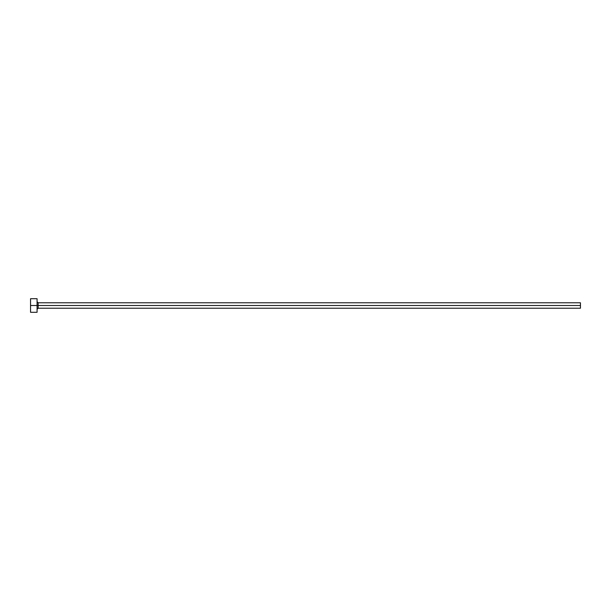<?xml version="1.0" encoding="UTF-8"?>
<svg xmlns="http://www.w3.org/2000/svg" width="611" height="611" viewBox="0 0 611 611"><rect width="100%" height="100%" fill="white"/><g stroke="black" fill="none" stroke-linecap="round" stroke-linejoin="round"><path stroke-width="0.92" d="M30.55 312.29L30.55 298.71L30.55 305.5L580.45 305.5L580.45 308.219L580.45 305.5L38.157 305.5L38.157 302.781L38.157 305.5L30.55 305.5L30.55 312.29L37.072 312.29L37.072 298.71L37.072 312.29M37.072 309.303L38.157 308.219L38.157 305.5L38.157 308.219L580.45 308.219M580.45 305.5L580.45 302.781L580.45 305.5M580.45 302.781L38.157 302.781L37.072 301.697M30.55 298.71L37.072 298.71"/></g></svg>
